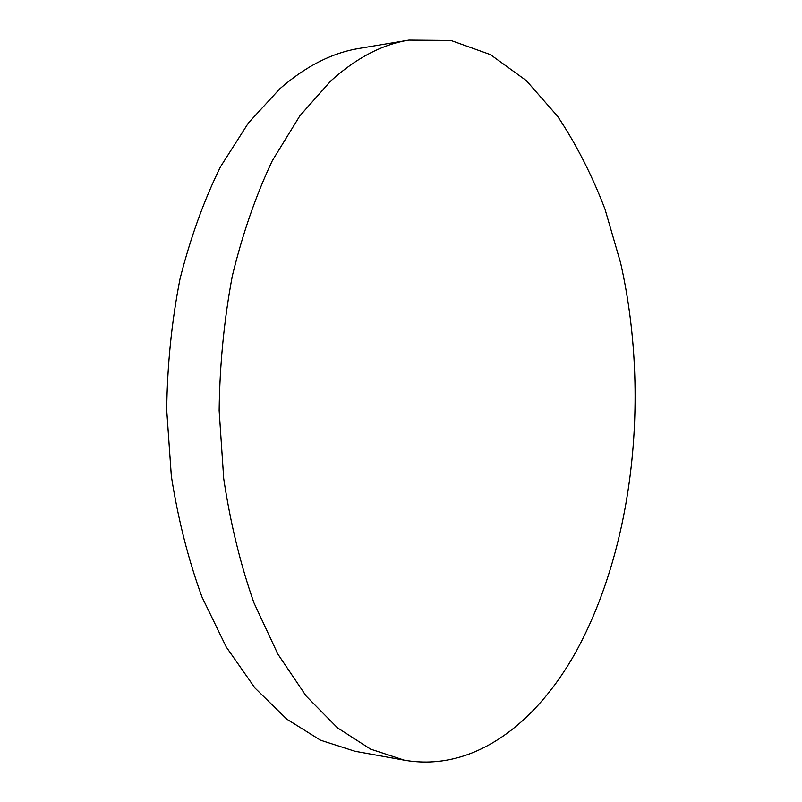 <?xml version="1.0" encoding="UTF-8"?>
<svg xmlns="http://www.w3.org/2000/svg" width="802" height="802" viewBox="0 0 802 802"><rect width="100%" height="100%" fill="white"/><g stroke="black" fill="none" stroke-linecap="round" stroke-linejoin="round"><path stroke-width="1.2" d="M330.785 80.942L299.888 115.789L272.339 160.651C255.988 195.177 242.675 233.502 232.39 275.627C224.149 319.326 219.738 364.278 219.146 410.504L223.728 478.714C230.385 523.094 240.45 564.468 253.933 602.813L277.873 654.111L306.153 696.056L337.482 727.825L370.594 749.128L404.308 760.166C473.03 772.276 535.525 724.226 575.726 652.247C634.522 545.19 649.991 393.05 620.628 263.016L605.009 209.192C591.966 175.107 576.167 144.139 557.611 116.28L526.272 80.581L490.433 54.626L450.914 40.461L408.91 40.1C382.263 44.381 356.228 57.995 330.785 80.942M408.91 40.1L359.416 48.381C332.228 52.762 305.712 66.225 279.848 88.761L248.46 122.896L220.52 166.716C203.949 200.38 190.465 237.713 180.059 278.705C171.728 321.201 167.277 364.92 166.696 409.842L171.347 476.157C178.094 519.335 188.3 559.596 201.964 596.959L226.254 647.003L254.976 688.026L286.835 719.193L320.549 740.206L354.925 751.253L404.308 760.166"/></g></svg>
